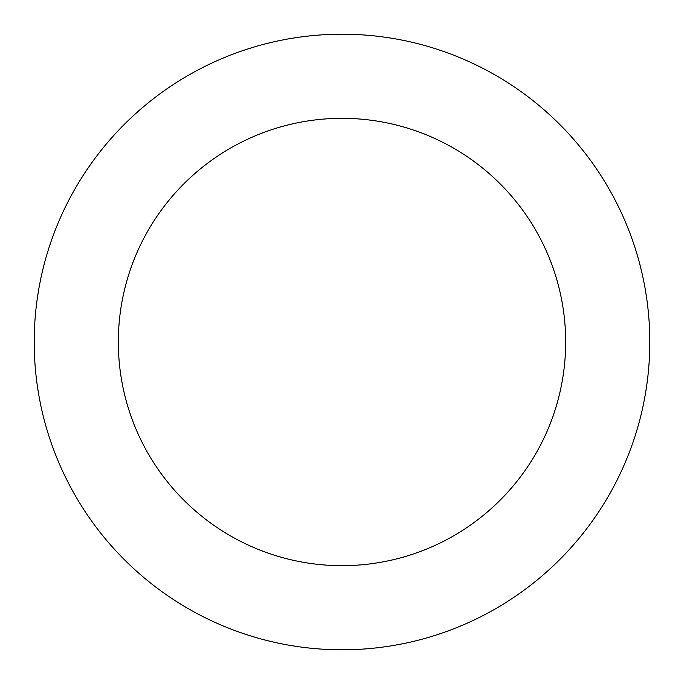<?xml version="1.0" encoding="UTF-8"?>
<svg xmlns="http://www.w3.org/2000/svg" width="684" height="684" viewBox="0 0 684 684"><rect width="100%" height="100%" fill="white"/><g stroke="black" fill="none" stroke-linecap="round" stroke-linejoin="round"><path stroke-width="1.03" d="M649.8 342A307.8 307.8 0 0 1 342 649.8A307.8 307.8 0 0 1 34.2 342A307.8 307.8 0 0 1 342 34.2A307.8 307.8 0 0 1 649.8 342M565.668 342A223.668 223.668 0 0 0 342 118.332A223.668 223.668 0 0 0 118.332 342A223.668 223.668 0 0 0 342 565.668A223.668 223.668 0 0 0 565.668 342"/></g></svg>
